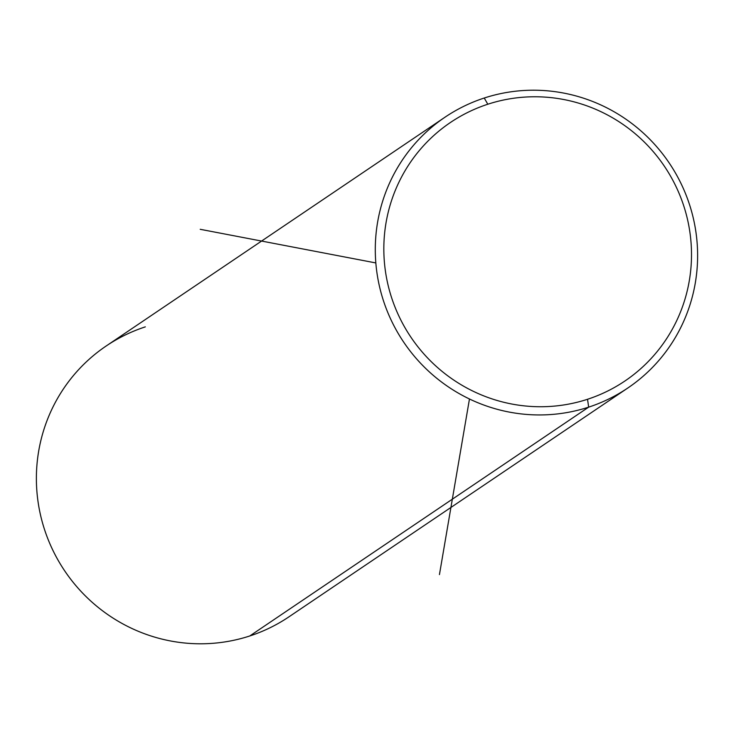 <?xml version="1.0" encoding="UTF-8"?>
<svg xmlns="http://www.w3.org/2000/svg" width="734" height="734" viewBox="0 0 734 734"><rect width="100%" height="100%" fill="white"/><g stroke="black" fill="none" stroke-linecap="round" stroke-linejoin="round"><path stroke-width="1.1" d="M145.323 326.869A163.37 160.15 56 0 0 45.077 531.196A163.37 160.15 56 0 0 249.771 635.974A163.37 160.15 -124 0 1 53.61 551.775A163.37 160.15 -124 0 1 106.118 346.035L445.024 117.183A163.37 160.15 56 0 0 392.516 322.923A163.37 160.15 56 0 0 588.677 407.131L249.771 635.974L588.677 407.131A163.37 160.15 56 0 0 627.882 387.965A163.37 160.15 56 0 0 680.39 182.225A163.37 160.15 56 0 0 484.229 98.026A163.37 160.15 56 0 0 445.024 117.183M627.882 387.965L288.976 616.817A163.37 160.15 -124 0 1 249.771 635.974M487.816 104.228A155.947 152.865 -124 0 1 683.207 204.245A155.947 152.865 -124 0 1 587.521 399.278A155.947 152.865 -124 0 1 392.13 299.261A155.947 152.865 -124 0 1 487.816 104.228L484.229 98.026A163.37 160.15 -124 0 1 688.923 202.804A163.37 160.15 -124 0 1 588.677 407.131L587.521 399.278A155.947 152.865 56 0 0 683.207 204.245A155.947 152.865 56 0 0 487.816 104.228A155.947 152.865 56 0 0 392.13 299.261A155.947 152.865 56 0 0 587.521 399.278L588.677 407.131A163.37 160.15 -124 0 1 383.983 302.344A163.37 160.15 -124 0 1 484.229 98.026L487.816 104.228M469.466 398.975L439.446 574.594M375.836 262.937L200.208 229.302"/></g></svg>
